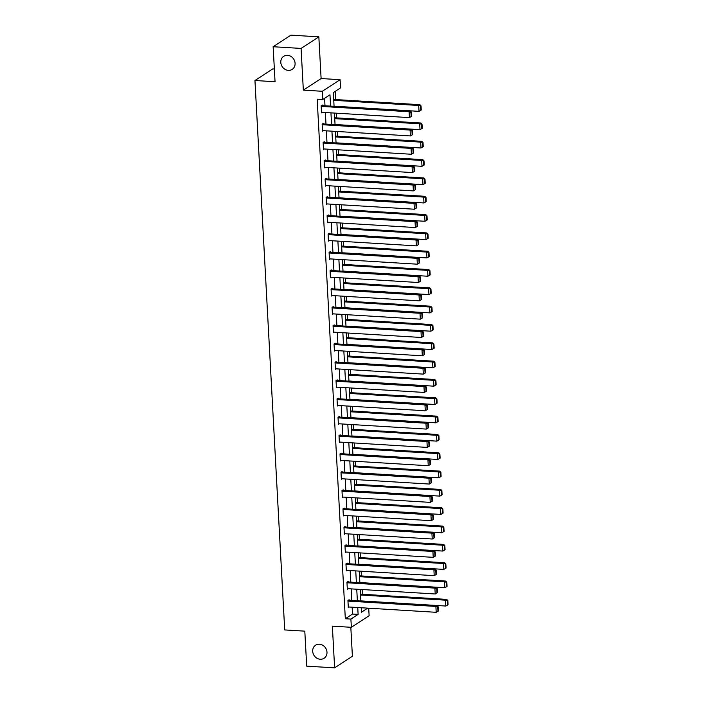 <?xml version="1.0" encoding="UTF-8"?>
<svg xmlns="http://www.w3.org/2000/svg" width="703" height="703" viewBox="0 0 703 703"><rect width="100%" height="100%" fill="white"/><g stroke="black" fill="none" stroke-linecap="round" stroke-linejoin="round"><path stroke-width="1.05" d="M319.426 644.22A7.795 6.872 56.9 0 1 326.57 650.003A7.795 6.872 56.9 0 1 324.092 658.263A7.795 6.872 56.9 0 1 320.243 659.247A7.795 6.872 56.9 0 1 313.099 653.465A7.795 6.872 56.9 0 1 315.577 645.205A7.795 6.872 56.9 0 1 319.426 644.22M287.536 55.335A7.795 6.872 56.9 0 1 294.671 61.117A7.795 6.872 56.9 0 1 292.193 69.377A7.795 6.872 56.9 0 1 288.344 70.37A7.795 6.872 56.9 0 1 281.209 64.579A7.795 6.872 56.9 0 1 283.687 56.319A7.795 6.872 56.9 0 1 287.536 55.335M368.715 608.2L369.119 615.723L351.351 627.304L350.902 619.088L358.108 614.387L357.739 607.541M274.363 69.026L272.72 68.929L254.952 80.511L284.706 629.932L304.803 631.153L306.701 666.154L334.619 667.85L352.396 656.268L350.823 627.278M254.952 80.511L275.049 81.733L273.151 46.732L290.928 35.15L318.846 36.846L301.077 48.428L303.336 90.125L322.317 91.276L340.094 79.694L340.533 87.91L333.327 92.611L334.074 106.329M303.336 90.125L321.104 78.543L318.846 36.846M321.104 78.543L340.094 79.694M362.397 594.263L362.142 589.545M361.404 575.942L361.149 571.223M360.411 557.62L360.156 552.901M359.418 539.298L359.163 534.579M358.425 520.976L358.17 516.257M357.432 502.654L357.177 497.935M356.439 484.332L356.184 479.613M355.446 466.01L355.191 461.291M354.453 447.688L354.198 442.969M353.46 429.366L353.205 424.647M352.475 411.044L352.212 406.325M351.482 392.722L351.228 388.003M350.489 374.4L350.235 369.681M349.496 356.078L349.242 351.359M348.503 337.756L348.249 333.037M347.51 319.443L347.256 314.716M346.517 301.121L346.263 296.394M345.524 282.799L345.27 278.072M344.532 264.477L344.277 259.75M343.539 246.155L343.284 241.428M342.546 227.834L342.291 223.106M341.553 209.512L341.298 204.784M340.568 191.19L340.305 186.462M339.575 172.868L339.312 168.14M338.582 154.546L338.328 149.818M337.589 136.224L337.335 131.496M336.596 117.902L336.342 113.174M335.603 99.58L335.164 91.416M273.151 46.732L301.077 48.428M361.263 608.359L362.107 607.805M330.577 106.118L329.971 94.8L322.765 99.501L317.176 99.158L345.322 618.745L352.528 614.053L352.15 607.199M351.79 600.467L351.157 588.877M350.797 582.146L350.173 570.555M349.804 563.824L349.18 552.233M348.811 545.502L348.187 533.911M347.818 527.18L347.194 515.589M346.825 508.858L346.201 497.267M345.832 490.536L345.208 478.945M344.839 472.214L344.215 460.623M343.855 453.892L343.222 442.301M342.862 435.57L342.229 423.979M341.869 417.248L341.236 405.657M340.876 398.926L340.243 387.335M339.883 380.604L339.25 369.013M338.89 362.282L338.257 350.692M337.897 343.96L337.273 332.37M336.904 325.638L336.28 314.048M335.911 307.316L335.287 295.726M334.918 288.995L334.294 277.404M333.925 270.673L333.301 259.082M332.932 252.351L332.308 240.76M331.939 234.029L331.315 222.438M330.955 215.707L330.322 204.116M329.962 197.385L329.329 185.794M328.969 179.063L328.336 167.472M327.976 160.741L327.343 149.15M326.983 142.419L326.35 130.828M325.99 124.097L325.366 112.506M324.997 105.775L324.593 98.306M322.378 105.617L322.343 105.028L321.148 105.81L321.526 112.858L322.352 112.322M323.371 123.939L323.336 123.35L322.141 124.132L322.519 131.18L323.336 130.644M324.364 142.261L324.329 141.672L323.134 142.454L323.512 149.502L324.329 148.966M325.357 160.583L325.322 159.994L324.118 160.776L324.505 167.824L325.322 167.288M326.35 178.905L326.315 178.316L325.111 179.098L325.498 186.146L326.315 185.61M327.343 197.227L327.308 196.638L326.104 197.42L326.491 204.468L327.308 203.932M328.327 215.549L328.301 214.96L327.097 215.742L327.484 222.789L328.301 222.253M329.32 233.871L329.294 233.282L328.09 234.064L328.477 241.111L329.294 240.575M330.313 252.192L330.287 251.604L329.083 252.386L329.461 259.433L330.287 258.897M331.306 270.514L331.28 269.926L330.076 270.708L330.454 277.755L331.28 277.219M332.299 288.836L332.273 288.248L331.069 289.03L331.447 296.077L332.273 295.541M333.292 307.158L333.257 306.57L332.062 307.352L332.44 314.399L333.266 313.863M334.285 325.48L334.25 324.891L333.055 325.674L333.433 332.721L334.259 332.185M335.278 343.802L335.243 343.213L334.048 343.995L334.426 351.043L335.252 350.507M336.271 362.124L336.236 361.535L335.041 362.317L335.419 369.365L336.236 368.829M337.264 380.446L337.229 379.857L336.025 380.639L336.412 387.687L337.229 387.151M338.257 398.768L338.222 398.179L337.018 398.961L337.405 406.009L338.222 405.473M339.25 417.09L339.215 416.501L338.011 417.283L338.398 424.331L339.215 423.795M340.234 435.412L340.208 434.823L339.004 435.605L339.391 442.653L340.208 442.117M341.227 453.734L341.201 453.145L339.997 453.927L340.384 460.975L341.201 460.439M342.22 472.056L342.194 471.467L340.99 472.249L341.368 479.297L342.194 478.761M343.213 490.378L343.187 489.789L341.983 490.571L342.361 497.619L343.187 497.083M344.206 508.7L344.18 508.111L342.976 508.893L343.354 515.94L344.18 515.404M345.199 527.022L345.164 526.433L343.969 527.215L344.347 534.262L345.173 533.726M346.192 545.343L346.157 544.755L344.962 545.537L345.34 552.584L346.166 552.048M347.185 563.665L347.15 563.077L345.955 563.859L346.333 570.906L347.159 570.37M348.178 581.987L348.143 581.399L346.948 582.181L347.326 589.228L348.143 588.692M349.171 600.309L349.136 599.721L347.932 600.503L348.319 607.55L349.136 607.014M351.351 627.304L332.361 626.153L334.619 667.85M345.322 618.745L350.902 619.088M322.765 99.501L322.317 91.276M361.228 607.752L361.474 612.199L367.695 608.139M334.435 113.06L335.067 124.651M335.428 131.382L336.06 142.973M336.421 149.704L337.053 161.295M337.414 168.026L338.046 179.617M338.407 186.348L339.039 197.938M339.4 204.67L340.024 216.26M340.393 222.992L341.017 234.582M341.386 241.314L342.01 252.904M342.379 259.635L343.002 271.226M343.372 277.957L343.995 289.548M344.365 296.279L344.988 307.87M345.358 314.601L345.981 326.192M346.342 332.923L346.974 344.514M347.335 351.245L347.967 362.836M348.328 369.567L348.96 381.158M349.321 387.889L349.953 399.48M350.314 406.211L350.946 417.802M351.307 424.533L351.939 436.124M352.3 442.855L352.924 454.446M353.293 461.177L353.917 472.768M354.286 479.499L354.91 491.089M355.279 497.821L355.903 509.411M356.272 516.143L356.896 527.733M357.265 534.465L357.889 546.055M358.258 552.786L358.882 564.377M359.242 571.108L359.874 582.699M360.235 589.43L360.867 601.021M357.37 600.81L356.746 589.219M356.377 582.488L355.753 570.898M355.384 564.166L354.76 552.576M354.4 545.844L353.767 534.254M353.407 527.522L352.774 515.932M352.414 509.2L351.781 497.61M351.421 490.879L350.788 479.288M350.428 472.557L349.795 460.966M349.435 454.235L348.811 442.644M348.442 435.913L347.818 424.322M347.449 417.591L346.825 406M346.456 399.269L345.832 387.678M345.463 380.947L344.839 369.356M344.47 362.625L343.846 351.034M343.477 344.303L342.853 332.712M342.493 325.981L341.86 314.39M341.5 307.659L340.867 296.068M340.507 289.337L339.874 277.747M339.514 271.015L338.881 259.425M338.521 252.693L337.888 241.103M337.528 234.371L336.895 222.781M336.535 216.049L335.911 204.459M335.542 197.728L334.918 186.137M334.549 179.406L333.925 167.815M333.556 161.084L332.932 149.493M332.563 142.762L331.939 131.171M331.57 124.44L330.946 112.849M352.528 614.053L358.108 614.387M321.174 106.399L409.093 111.733L410.288 110.951L321.526 105.564M321.491 112.278L409.41 117.612L409.093 111.733L410.947 112.471L411.176 116.584L411.65 116.267L411.431 112.155L410.947 112.471M410.288 110.951L411.431 112.155M411.176 116.584L409.41 117.612M333.749 100.318L418.698 105.476L419.014 111.346L334.066 106.188M420.561 106.206L420.781 110.318L421.264 110.011L421.035 105.898L418.698 105.476L419.902 104.694L333.705 99.457M419.014 111.346L420.781 110.318M421.035 105.898L419.902 104.694M322.167 124.721L410.086 130.055L411.281 129.273L322.519 123.886M322.484 130.6L410.403 135.934L410.086 130.055L411.94 130.793L412.169 134.906L412.643 134.589L412.424 130.477L411.94 130.793M411.281 129.273L412.424 130.477M412.169 134.906L410.403 135.934M323.16 143.043L411.079 148.377L412.274 147.595L323.512 142.208M323.477 148.922L411.396 154.256L411.079 148.377L412.933 149.115L413.162 153.228L413.636 152.911L413.417 148.799L412.933 149.115M412.274 147.595L413.417 148.799M413.162 153.228L411.396 154.256M334.742 118.64L419.691 123.798L420.007 129.668L335.059 124.51M421.554 124.528L421.774 128.64L422.257 128.333L422.028 124.22L419.691 123.798L420.895 123.016L334.698 117.779M420.007 129.668L421.774 128.64M422.028 124.22L420.895 123.016M335.735 136.962L420.684 142.12L421 147.99L336.052 142.832M422.538 142.85L422.767 146.962L423.241 146.655L423.021 142.542L420.684 142.12L421.888 141.338L335.683 136.101M421 147.99L422.767 146.962M423.021 142.542L421.888 141.338M324.153 161.365L412.063 166.699L413.267 165.917L324.505 160.53M324.47 167.244L412.389 172.578L412.063 166.699L413.926 167.437L414.146 171.55L414.629 171.233L414.41 167.121L413.926 167.437M413.267 165.917L414.41 167.121M414.146 171.55L412.389 172.578M325.146 179.687L413.056 185.021L414.26 184.239L325.498 178.852M325.463 185.566L413.382 190.9L413.056 185.021L414.919 185.759L415.139 189.872L415.622 189.555L415.403 185.443L414.919 185.759M414.26 184.239L415.403 185.443M415.139 189.872L413.382 190.9M326.139 198.009L414.049 203.343L415.253 202.561L326.482 197.174M326.456 203.888L414.366 209.222L414.049 203.343L415.912 204.081L416.132 208.193L416.615 207.877L416.396 203.765L415.912 204.081M415.253 202.561L416.396 203.765M416.132 208.193L414.366 209.222M336.728 155.284L421.677 160.442L421.993 166.312L337.045 161.154M423.531 161.172L423.76 165.284L424.234 164.977L424.014 160.864L421.677 160.442L422.872 159.66L336.675 154.423M421.993 166.312L423.76 165.284M424.014 160.864L422.872 159.66M337.721 173.606L422.67 178.764L422.986 184.634L338.038 179.476M424.524 179.493L424.753 183.606L425.227 183.298L425.007 179.186L422.67 178.764L423.865 177.982L337.668 172.745M422.986 184.634L424.753 183.606M425.007 179.186L423.865 177.982M338.714 191.928L423.663 197.086L423.979 202.956L339.031 197.798M425.517 197.815L425.746 201.928L426.22 201.62L426 197.508L423.663 197.086L424.858 196.304L338.661 191.067M423.979 202.956L425.746 201.928M426 197.508L424.858 196.304M327.132 216.331L415.042 221.665L416.246 220.883L327.475 215.496M327.449 222.201L415.359 227.544L415.042 221.665L416.905 222.403L417.125 226.515L417.608 226.199L417.389 222.086L416.905 222.403M416.246 220.883L417.389 222.086M417.125 226.515L415.359 227.544M339.698 210.25L424.656 215.408L424.972 221.278L340.024 216.12M426.51 216.137L426.739 220.25L427.213 219.942L426.993 215.83L424.656 215.408L425.851 214.626L339.654 209.389M424.972 221.278L426.739 220.25M426.993 215.83L425.851 214.626M328.125 234.653L416.035 239.987L417.239 239.205L328.468 233.818M328.442 240.523L416.352 245.865L416.035 239.987L417.898 240.725L418.118 244.837L418.601 244.521L418.373 240.408L417.898 240.725M417.239 239.205L418.373 240.408M418.118 244.837L416.352 245.865M340.691 228.572L425.64 233.73L425.965 239.6L341.017 234.442M427.503 234.459L427.723 238.572L428.206 238.264L427.986 234.152L425.64 233.73L426.844 232.948L340.647 227.71M425.965 239.6L427.723 238.572M427.986 234.152L426.844 232.948M329.118 252.975L417.028 258.309L418.232 257.526L329.461 252.14M329.435 258.845L417.345 264.187L417.028 258.309L418.891 259.047L419.111 263.159L419.594 262.843L419.366 258.73L418.891 259.047M418.232 257.526L419.366 258.73M419.111 263.159L417.345 264.187M341.684 246.894L426.633 252.052L426.958 257.922L342.001 252.764M428.496 252.781L428.716 256.894L429.199 256.586L428.979 252.474L426.633 252.052L427.837 251.27L341.64 246.032M426.958 257.922L428.716 256.894M428.979 252.474L427.837 251.27M330.111 271.296L418.021 276.631L419.225 275.848L330.454 270.462M330.428 277.167L418.338 282.509L418.021 276.631L419.884 277.369L420.104 281.481L420.587 281.165L420.359 277.052L419.884 277.369M419.225 275.848L420.359 277.052M420.104 281.481L418.338 282.509M342.677 265.216L427.626 270.374L427.942 276.244L342.994 271.086M429.489 271.103L429.709 275.216L430.192 274.908L429.972 270.796L427.626 270.374L428.83 269.592L342.633 264.354M427.942 276.244L429.709 275.216M429.972 270.796L428.83 269.592M331.095 289.618L419.014 294.952L420.218 294.17L331.447 288.784M331.421 295.488L419.331 300.831L419.014 294.952L420.877 295.691L421.097 299.803L421.58 299.487L421.352 295.374L420.877 295.691M420.218 294.17L421.352 295.374M421.097 299.803L419.331 300.831M343.67 283.537L428.619 288.696L428.935 294.566L343.987 289.408M430.482 289.425L430.702 293.538L431.185 293.23L430.965 289.118L428.619 288.696L429.823 287.914L343.626 282.676M428.935 294.566L430.702 293.538M430.965 289.118L429.823 287.914M332.088 307.94L420.007 313.274L421.202 312.492L332.44 307.106M332.414 313.81L420.324 319.153L420.007 313.274L421.862 314.013L422.09 318.125L422.565 317.809L422.345 313.696L421.862 314.013M421.202 312.492L422.345 313.696M422.09 318.125L420.324 319.153M344.663 301.859L429.612 307.018L429.928 312.888L344.98 307.729M431.475 307.747L431.695 311.86L432.178 311.552L431.95 307.439L429.612 307.018L430.816 306.236L344.619 300.998M429.928 312.888L431.695 311.86M431.95 307.439L430.816 306.236M333.081 326.262L421 331.596L422.195 330.814L333.433 325.427M333.407 332.132L421.317 337.475L421 331.596L422.855 332.334L423.083 336.447L423.558 336.131L423.338 332.018L422.855 332.334M422.195 330.814L423.338 332.018M423.083 336.447L421.317 337.475M345.656 320.181L430.605 325.34L430.921 331.21L345.973 326.051M432.468 326.069L432.688 330.182L433.171 329.874L432.943 325.761L430.605 325.34L431.809 324.558L345.612 319.32M430.921 331.21L432.688 330.182M432.943 325.761L431.809 324.558M334.074 344.584L421.993 349.918L423.188 349.136L334.426 343.749M334.391 350.454L422.31 355.797L421.993 349.918L423.847 350.656L424.076 354.769L424.55 354.453L424.331 350.34L423.847 350.656M423.188 349.136L424.331 350.34M424.076 354.769L422.31 355.797M346.649 338.503L431.598 343.662L431.914 349.532L346.966 344.373M433.461 344.391L433.681 348.503L434.164 348.196L433.936 344.083L431.598 343.662L432.802 342.879L346.605 337.642M431.914 349.532L433.681 348.503M433.936 344.083L432.802 342.879M335.067 362.906L422.986 368.24L424.181 367.458L335.419 362.071M335.384 368.776L423.303 374.119L422.986 368.24L424.84 368.978L425.069 373.091L425.543 372.775L425.324 368.662L424.84 368.978M424.181 367.458L425.324 368.662M425.069 373.091L423.303 374.119M347.642 356.825L432.591 361.983L432.907 367.854L347.959 362.695M434.454 362.713L434.674 366.825L435.157 366.509L434.929 362.405L432.591 361.983L433.795 361.201L347.598 355.964M432.907 367.854L434.674 366.825M434.929 362.405L433.795 361.201M336.06 381.228L423.971 386.562L425.174 385.78L336.412 380.393M336.377 387.098L424.296 392.441L423.971 386.562L425.833 387.3L426.053 391.413L426.536 391.096L426.317 386.984L425.833 387.3M425.174 385.78L426.317 386.984M426.053 391.413L424.296 392.441M348.635 375.147L433.584 380.305L433.9 386.175L348.952 381.017M435.438 381.035L435.667 385.147L436.141 384.831L435.922 380.727L433.584 380.305L434.779 379.523L348.583 374.286M433.9 386.175L435.667 385.147M435.922 380.727L434.779 379.523M337.053 399.55L424.964 404.884L426.167 404.102L337.405 398.715M337.37 405.42L425.289 410.763L424.964 404.884L426.826 405.622L427.046 409.735L427.529 409.418L427.31 405.306L426.826 405.622M426.167 404.102L427.31 405.306M427.046 409.735L425.289 410.763M349.628 393.469L434.577 398.627L434.893 404.497L349.945 399.339M436.431 399.357L436.66 403.469L437.134 403.153L436.915 399.049L434.577 398.627L435.772 397.845L349.576 392.608M434.893 404.497L436.66 403.469M436.915 399.049L435.772 397.845M338.046 417.872L425.956 423.206L427.16 422.424L338.389 417.037M338.363 423.742L426.282 429.085L425.956 423.206L427.819 423.944L428.039 428.057L428.522 427.74L428.303 423.628L427.819 423.944M427.16 422.424L428.303 423.628M428.039 428.057L426.282 429.085M350.621 411.791L435.57 416.949L435.886 422.819L350.938 417.661M437.424 417.679L437.653 421.791L438.127 421.475L437.907 417.371L435.57 416.949L436.765 416.167L350.569 410.93M435.886 422.819L437.653 421.791M437.907 417.371L436.765 416.167M339.039 436.194L426.949 441.528L428.153 440.746L339.382 435.359M339.356 442.064L427.266 447.407L426.949 441.528L428.812 442.266L429.032 446.379L429.515 446.062L429.296 441.95L428.812 442.266M428.153 440.746L429.296 441.95M429.032 446.379L427.266 447.407M351.605 430.113L436.563 435.271L436.879 441.141L351.931 435.983M438.417 436.001L438.646 440.113L439.12 439.797L438.9 435.693L436.563 435.271L437.758 434.489L351.562 429.252M436.879 441.141L438.646 440.113M438.9 435.693L437.758 434.489M340.032 454.516L427.942 459.85L429.146 459.068L340.375 453.681M340.349 460.386L428.259 465.729L427.942 459.85L429.805 460.588L430.025 464.701L430.508 464.384L430.28 460.272L429.805 460.588M429.146 459.068L430.28 460.272M430.025 464.701L428.259 465.729M352.598 448.435L437.547 453.593L437.872 459.463L352.924 454.305M439.41 454.323L439.63 458.435L440.113 458.119L439.893 454.015L437.547 453.593L438.751 452.811L352.555 447.574M437.872 459.463L439.63 458.435M439.893 454.015L438.751 452.811M341.025 472.838L428.935 478.172L430.139 477.39L341.368 472.003M341.342 478.708L429.252 484.051L428.935 478.172L430.798 478.91L431.018 483.023L431.501 482.706L431.273 478.594L430.798 478.91M430.139 477.39L431.273 478.594M431.018 483.023L429.252 484.051M353.591 466.757L438.54 471.915L438.865 477.785L353.917 472.627M440.403 472.644L440.623 476.757L441.106 476.441L440.886 472.337L438.54 471.915L439.744 471.133L353.547 465.896M438.865 477.785L440.623 476.757M440.886 472.337L439.744 471.133M342.018 491.16L429.928 496.494L431.132 495.712L342.361 490.325M342.335 497.03L430.245 502.373L429.928 496.494L431.791 497.232L432.011 501.344L432.494 501.028L432.266 496.916L431.791 497.232M431.132 495.712L432.266 496.916M432.011 501.344L430.245 502.373M354.584 485.079L439.533 490.237L439.858 496.107L354.901 490.949M441.396 490.966L441.616 495.079L442.099 494.763L441.879 490.659L439.533 490.237L440.737 489.455L354.54 484.218M439.858 496.107L441.616 495.079M441.879 490.659L440.737 489.455M343.011 509.482L430.921 514.816L432.125 514.034L343.354 508.647M343.328 515.352L431.238 520.695L430.921 514.816L432.784 515.554L433.004 519.666L433.487 519.35L433.259 515.237L432.784 515.554M432.125 514.034L433.259 515.237M433.004 519.666L431.238 520.695M355.577 503.401L440.526 508.559L440.843 514.429L355.894 509.271M442.389 509.288L442.609 513.401L443.092 513.085L442.872 508.981L440.526 508.559L441.73 507.777L355.533 502.54M440.843 514.429L442.609 513.401M442.872 508.981L441.73 507.777M343.995 527.804L431.914 533.138L433.118 532.356L344.347 526.969M344.321 533.674L432.231 539.016L431.914 533.138L433.769 533.876L433.997 537.988L434.472 537.672L434.252 533.559L433.769 533.876M433.118 532.356L434.252 533.559M433.997 537.988L432.231 539.016M356.57 521.723L441.519 526.881L441.836 532.751L356.887 527.593M443.382 527.61L443.602 531.723L444.085 531.406L443.857 527.303L441.519 526.881L442.723 526.099L356.526 520.861M441.836 532.751L443.602 531.723M443.857 527.303L442.723 526.099M344.988 546.126L432.907 551.46L434.103 550.677L345.34 545.291M345.314 551.996L433.224 557.338L432.907 551.46L434.762 552.198L434.99 556.31L435.465 555.994L435.245 551.881L434.762 552.198M434.103 550.677L435.245 551.881M434.99 556.31L433.224 557.338M357.563 540.045L442.512 545.203L442.828 551.073L357.88 545.915M444.375 545.932L444.595 550.045L445.078 549.728L444.85 545.625L442.512 545.203L443.716 544.421L357.519 539.183M442.828 551.073L444.595 550.045M444.85 545.625L443.716 544.421M345.981 564.447L433.9 569.782L435.095 568.999L346.333 563.613M346.298 570.318L434.217 575.66L433.9 569.782L435.755 570.52L435.983 574.632L436.458 574.316L436.238 570.203L435.755 570.52M435.095 568.999L436.238 570.203M435.983 574.632L434.217 575.66M358.556 558.367L443.505 563.525L443.821 569.395L358.873 564.237M445.368 564.254L445.588 568.367L446.071 568.05L445.843 563.947L443.505 563.525L444.709 562.743L358.512 557.505M443.821 569.395L445.588 568.367M445.843 563.947L444.709 562.743M346.974 582.769L434.893 588.103L436.088 587.321L347.326 581.935M347.291 588.639L435.21 593.982L434.893 588.103L436.748 588.842L436.976 592.954L437.451 592.638L437.231 588.525L436.748 588.842M436.088 587.321L437.231 588.525M436.976 592.954L435.21 593.982M359.549 576.688L444.498 581.847L444.814 587.717L359.866 582.559M446.361 582.576L446.581 586.689L447.064 586.372L446.836 582.269L444.498 581.847L445.702 581.065L359.505 575.827M444.814 587.717L446.581 586.689M446.836 582.269L445.702 581.065M347.967 601.091L435.886 606.425L437.081 605.643L348.319 600.257M348.284 606.961L436.203 612.304L435.886 606.425L437.741 607.164L437.96 611.276L438.444 610.96L438.224 606.847L437.741 607.164M437.081 605.643L438.224 606.847M437.96 611.276L436.203 612.304M360.542 595.01L445.491 600.169L445.807 606.039L360.859 600.88M447.345 600.898L447.574 605.011L448.048 604.694L447.829 600.59L445.491 600.169L446.686 599.387L360.49 594.149M445.807 606.039L447.574 605.011M447.829 600.59L446.686 599.387"/></g></svg>
